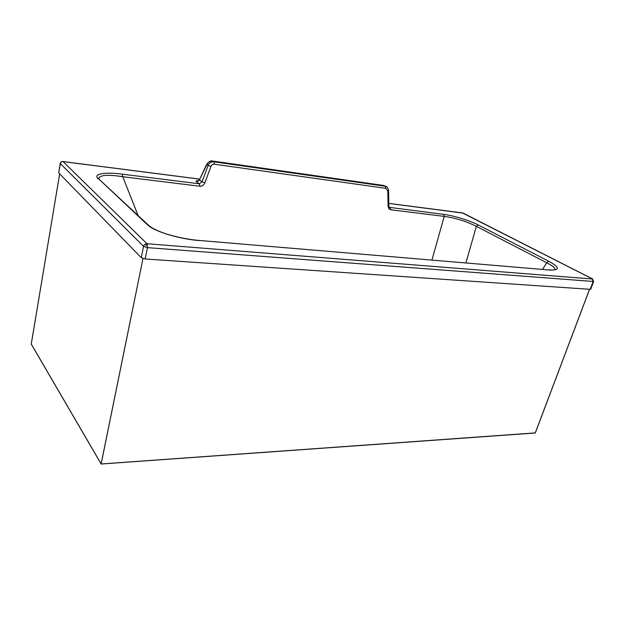 <?xml version="1.0" encoding="UTF-8"?>
<svg xmlns="http://www.w3.org/2000/svg" width="625" height="625" viewBox="0 0 625 625"><rect width="100%" height="100%" fill="white"/><g stroke="black" fill="none" stroke-linecap="round" stroke-linejoin="round"><path stroke-width="0.94" d="M141.258 257.688L143.555 246.359L60.188 163.43L58.734 172.898L141.258 257.688L145.164 258.977L590.195 289.336L590.703 289.227L593.617 281.5L147.484 247.641L143.555 246.359C144.078 244.648 145.227 243.773 146.984 243.734L63.062 161.594L199.492 179.117M145.164 258.977L147.484 247.641L146.984 243.734L592.742 279.039M548.93 269.906L549.5 269.953C553.492 270.133 555.539 269.93 555.641 269.336L554.789 269.648C555.266 268 552.578 265.703 546.719 262.758L548.688 261.219L478.203 224.961C469.641 220.477 453.477 215.516 443.547 214.344L389.422 207.352M198.961 240.43L549.719 270.047C560.195 270.32 559.852 267.375 548.688 261.219M149.406 226.023L147.562 224.867C154.875 232.047 181.523 239.352 199.562 240.578M465.914 262.914L476.359 226.352L478.203 224.961M100.078 180.195L147.562 224.867M122.164 176.531L117 175.938M58.734 172.898L60.281 163.617C60.664 162.219 61.586 161.547 63.062 161.594L62.992 161.531C61.492 161.422 60.562 162.055 60.188 163.43M62.789 161.508L199.508 179.078M590.195 289.336L593.117 281.602L592.289 278.867L462.25 212.836M542.562 269.367L546.719 262.758L476.359 226.352C466.328 221.328 455.617 218.008 444.211 216.383L390.828 209.797C389.141 209.445 388.219 208.18 388.062 205.992L387.812 191.016L385.891 188.344L214.367 164.203C212.789 164.102 211.648 164.859 210.93 166.484L204.852 182.867L202.031 181.82L199.32 183.805L122.352 174.172C106.125 171.969 92.188 173.445 98.328 179.023M210.93 166.484L208.109 165.445L202.031 181.82L199.414 179.914L206.828 164.57C208.211 162.07 210.195 160.906 212.789 161.094L213.852 161.805C211.273 161.625 209.352 162.844 208.109 165.445L206.625 164.352C208.719 161.539 210.75 160.438 212.711 161.055L383.977 185.539L385.492 186.219M387.812 191.016L388.586 190.703M386.727 186.852L385.25 186.219L213.852 161.805L214.367 164.203M388.062 205.992L388.836 205.68L388.586 190.727C388.055 187.961 387.07 186.484 385.633 186.297L383.883 185.5L385.25 186.219L385.891 188.344M206.625 164.352L199.414 179.914L196.445 181.68L199.32 183.805L199.82 186.234L122.773 176.734L122.352 174.172M463.133 213.109L388.797 203.437M138.109 215.555L122.773 176.734C108.234 174.43 100.25 174.945 98.812 178.266L99.367 179.539M59.664 173.852L31.273 344.039L101.125 463.883L142.977 258.562L101.141 464.016L535.281 432.898L589.531 289.289M101.281 463.961L535.281 432.898M145.719 245.422L147.406 244.508M99.25 179.336L98.812 178.266L98.367 178.117L99.023 179.219L148.328 225.062C151.688 228.188 157.93 231.227 167.062 234.172C178.102 237.492 188.883 239.586 199.391 240.461L549.719 270.047M198.227 180.703C196.188 180.602 195.594 180.93 196.445 181.68M390.828 209.797L390.188 207.672L389.258 207.156M204.852 182.867C203.836 185.211 202.164 186.336 199.82 186.234M383.57 185.453L212.445 161.016M431.922 260.047L444.211 216.383L443.547 214.344M593.617 281.5L592.438 278.891L462.828 212.953L388.797 203.398M389.391 207.312L389.93 207.617C389.555 207.773 389.188 207.125 388.836 205.68M199.25 179.609C198 180.953 197.297 181.391 197.148 180.906L198.781 180.82M31.266 344.125L101.125 463.977M59.656 173.844L31.25 344.078M535.266 433L101.195 464.016M589.578 289.289L535.297 432.984"/></g></svg>
